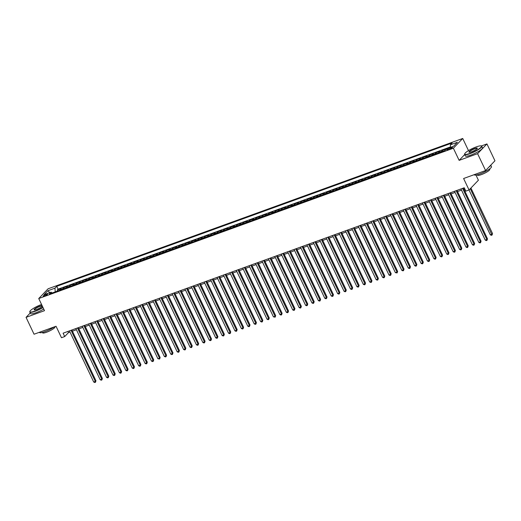 <?xml version="1.0" encoding="UTF-8"?>
<svg xmlns="http://www.w3.org/2000/svg" width="521" height="521" viewBox="0 0 521 521"><rect width="100%" height="100%" fill="white"/><g stroke="black" fill="none" stroke-linecap="round" stroke-linejoin="round"><path stroke-width="0.78" d="M44.506 296.013A2.436 0.462 -25.4 0 0 47.515 294.124A2.436 0.462 -25.4 0 0 46.122 294.326A2.436 0.462 -25.4 0 0 43.119 296.215A2.436 0.462 -25.4 0 0 44.506 296.013M462.726 138.475L48.095 288.784L38.736 298.533L453.368 148.225L462.726 138.475L468.49 150.615M464.699 154.568L459.138 160.364L477.588 153.675L486.946 143.926L481.319 145.965M486.946 143.926L494.95 160.787L485.592 170.536L463.612 178.508L469.056 189.97L478.408 180.22L475.953 175.043M30.231 313.004L26.05 317.361L34.054 334.222L56.04 326.257L61.485 337.719L64.695 336.559L68.485 332.606L69.996 332.053M477.588 153.675L485.592 170.536M445.058 150.348A3.041 1.342 -109.9 0 1 445.266 149.996L446.191 149.032L442.342 150.432L442.798 151.39M438.565 152.92A3.041 1.342 70.1 0 1 438.851 152.321L439.776 151.364L435.921 152.757L436.377 153.715M432.143 155.251A3.041 1.342 70.1 0 1 432.43 154.652L433.355 153.688L429.506 155.082L429.962 156.04M425.729 157.576A3.041 1.342 70.1 0 1 426.015 156.977L426.933 156.013L423.085 157.414L423.54 158.371M419.307 159.901A3.041 1.342 70.1 0 1 419.594 159.302L420.519 158.338L416.67 159.739L417.119 160.696M412.886 162.233A3.041 1.342 70.1 0 1 413.179 161.627L414.097 160.67L410.248 162.064L410.704 163.021M406.471 164.558A3.041 1.342 70.1 0 1 406.758 163.959L407.683 162.995L403.827 164.389L404.283 165.346M400.05 166.883A3.041 1.342 70.1 0 1 400.343 166.284L401.261 165.32L397.412 166.72L397.868 167.677M393.635 169.208A3.041 1.342 70.1 0 1 393.922 168.609L394.846 167.651L390.991 169.045L391.447 170.002M387.214 171.539A3.041 1.342 70.1 0 1 387.5 170.94L388.425 169.976L384.576 171.37L385.032 172.327M380.799 173.864A3.041 1.342 70.1 0 1 381.085 173.265L382.01 172.301L378.155 173.695L378.611 174.659M374.378 176.189A3.041 1.342 70.1 0 1 374.664 175.59L375.589 174.626L371.74 176.026L372.196 176.984M367.963 178.514A3.041 1.342 70.1 0 1 368.249 177.915L369.168 176.958L365.319 178.351L365.775 179.309M361.541 180.846A3.041 1.342 70.1 0 1 361.828 180.246L362.753 179.283L358.904 180.676L359.353 181.634M355.12 183.171A3.041 1.342 70.1 0 1 355.413 182.571L356.331 181.608L352.483 183.008L352.938 183.965M348.705 185.496A3.041 1.342 70.1 0 1 348.992 184.896L349.917 183.933L346.061 185.333L346.517 186.29M342.284 187.827A3.041 1.342 70.1 0 1 342.577 187.221L343.495 186.264L339.646 187.658L340.102 188.615M335.869 190.152A3.041 1.342 70.1 0 1 336.156 189.553L337.08 188.589L333.225 189.983L333.681 190.946M329.448 192.477A3.041 1.342 70.1 0 1 329.734 191.878L330.659 190.914L326.81 192.314L327.266 193.271M323.033 194.802A3.041 1.342 70.1 0 1 323.32 194.203L324.244 193.245L320.389 194.639L320.845 195.596M316.612 197.133A3.041 1.342 70.1 0 1 316.898 196.534L317.823 195.57L313.974 196.964L314.43 197.921M310.197 199.458A3.041 1.342 70.1 0 1 310.483 198.859L311.402 197.895L307.553 199.289L308.009 200.253M303.776 201.783A3.041 1.342 70.1 0 1 304.062 201.184L304.987 200.22L301.138 201.62L301.587 202.578M297.354 204.115A3.041 1.342 70.1 0 1 297.647 203.509L298.566 202.552L294.717 203.945L295.173 204.903M290.939 206.44A3.041 1.342 70.1 0 1 291.226 205.841L292.151 204.877L288.295 206.27L288.751 207.228M284.518 208.765A3.041 1.342 70.1 0 1 284.805 208.166L285.729 207.202L281.881 208.602L282.336 209.559M278.103 211.09A3.041 1.342 70.1 0 1 278.39 210.491L279.315 209.533L275.459 210.927L275.915 211.884M271.682 213.421A3.041 1.342 70.1 0 1 271.969 212.815L272.893 211.858L269.044 213.252L269.5 214.209M265.267 215.746A3.041 1.342 70.1 0 1 265.554 215.147L266.478 214.183L262.623 215.577L263.079 216.541M258.846 218.071A3.041 1.342 70.1 0 1 259.132 217.472L260.057 216.508L256.208 217.908L256.664 218.866M252.431 220.396A3.041 1.342 70.1 0 1 252.718 219.797L253.636 218.84L249.787 220.233L250.243 221.191M246.01 222.727A3.041 1.342 70.1 0 1 246.296 222.128L247.221 221.165L243.372 222.558L243.821 223.516M239.588 225.052A3.041 1.342 70.1 0 1 239.881 224.453L240.8 223.489L236.951 224.89L237.407 225.847M233.174 227.377A3.041 1.342 70.1 0 1 233.46 226.778L234.385 225.814L230.529 227.215L230.985 228.172M226.752 229.709A3.041 1.342 70.1 0 1 227.039 229.103L227.964 228.146L224.115 229.54L224.571 230.497M220.337 232.034A3.041 1.342 70.1 0 1 220.624 231.435L221.549 230.471L217.693 231.865L218.149 232.822M213.916 234.359A3.041 1.342 70.1 0 1 214.203 233.76L215.127 232.796L211.279 234.196L211.734 235.153M207.501 236.684A3.041 1.342 70.1 0 1 207.788 236.085L208.713 235.127L204.857 236.521L205.313 237.478M201.08 239.015A3.041 1.342 70.1 0 1 201.367 238.416L202.291 237.452L198.442 238.846L198.892 239.803M194.665 241.34A3.041 1.342 70.1 0 1 194.952 240.741L195.87 239.777L192.021 241.171L192.477 242.135M188.244 243.665A3.041 1.342 70.1 0 1 188.53 243.066L189.455 242.102L185.606 243.502L186.056 244.46M181.822 245.99A3.041 1.342 70.1 0 1 182.116 245.391L183.034 244.434L179.185 245.827L179.641 246.785M175.408 248.322A3.041 1.342 70.1 0 1 175.694 247.722L176.619 246.759L172.764 248.152L173.219 249.11M168.986 250.647A3.041 1.342 70.1 0 1 169.273 250.047L170.198 249.084L166.349 250.484L166.805 251.441M162.572 252.972A3.041 1.342 70.1 0 1 162.858 252.372L163.783 251.409L159.927 252.809L160.383 253.766M156.15 255.303A3.041 1.342 70.1 0 1 156.437 254.697L157.362 253.74L153.513 255.134L153.969 256.091M149.735 257.628A3.041 1.342 70.1 0 1 150.022 257.029L150.94 256.065L147.091 257.459L147.547 258.423M143.314 259.953A3.041 1.342 70.1 0 1 143.601 259.354L144.525 258.39L140.677 259.79L141.126 260.747M136.893 262.278A3.041 1.342 70.1 0 1 137.186 261.679L138.104 260.721L134.255 262.115L134.711 263.072M130.478 264.609A3.041 1.342 70.1 0 1 130.764 264.01L131.689 263.046L127.834 264.44L128.29 265.397M124.057 266.934A3.041 1.342 70.1 0 1 124.35 266.335L125.268 265.371L121.419 266.772L121.875 267.729M117.642 269.259A3.041 1.342 70.1 0 1 117.928 268.66L118.853 267.696L114.998 269.096L115.454 270.054M111.22 271.591A3.041 1.342 70.1 0 1 111.507 270.985L112.432 270.028L108.583 271.421L109.039 272.379M104.806 273.916A3.041 1.342 70.1 0 1 105.092 273.317L106.017 272.353L102.162 273.746L102.617 274.704M98.384 276.241A3.041 1.342 70.1 0 1 98.671 275.642L99.596 274.678L95.747 276.078L96.203 277.035M91.97 278.566A3.041 1.342 70.1 0 1 92.256 277.967L93.174 277.009L89.325 278.403L89.781 279.36M85.548 280.897A3.041 1.342 70.1 0 1 85.835 280.298L86.76 279.334L82.911 280.728L83.36 281.685M79.127 283.222A3.041 1.342 70.1 0 1 79.42 282.623L80.338 281.659L76.489 283.053L76.945 284.017M72.712 285.547A3.041 1.342 70.1 0 1 72.999 284.948L73.923 283.984L70.068 285.384L70.524 286.342M66.291 287.872A3.041 1.342 70.1 0 1 66.584 287.273L67.502 286.316L63.653 287.709L64.109 288.667M469.056 189.97L465.846 191.135L464.244 187.762L63.093 333.186L64.695 336.559M451.166 147.515L449.753 148.023A2.358 0.449 -25.4 0 0 446.842 149.853A2.358 0.449 -25.4 0 0 448.184 149.657L449.597 149.143A2.358 0.449 -25.4 0 0 452.515 147.319A2.358 0.449 -25.4 0 0 451.166 147.515L451.512 148.238M52.237 292.971L51.123 292.17L49.352 294.013L444.726 150.686L446.497 148.843L453.557 146.284L457.405 142.279L450.339 144.838L452.111 142.995L56.737 286.322L54.966 288.165L55.233 291.884M51.123 292.17L44.064 294.73L47.906 290.725L54.966 288.165M450.489 146.902L58.078 289.155L57.232 290.034L57.688 290.992M59.876 290.204A3.041 1.342 70.1 0 1 60.162 289.604L61.087 288.641L57.232 290.034M62.442 289.272A3.041 1.342 -109.9 0 1 62.728 288.673L63.653 287.709M68.863 286.947A3.041 1.342 -109.9 0 1 69.15 286.342L70.068 285.384M75.278 284.616A3.041 1.342 -109.9 0 1 75.565 284.017L76.489 283.053M81.699 282.291A3.041 1.342 -109.9 0 1 81.986 281.692L82.911 280.728M88.114 279.966A3.041 1.342 -109.9 0 1 88.401 279.367L89.325 278.403M94.535 277.634A3.041 1.342 -109.9 0 1 94.822 277.035L95.747 276.078M100.95 275.309A3.041 1.342 -109.9 0 1 101.243 274.71L102.162 273.746M107.372 272.984A3.041 1.342 -109.9 0 1 107.658 272.385L108.583 271.421M113.786 270.66A3.041 1.342 -109.9 0 1 114.079 270.054L114.998 269.096M120.208 268.328A3.041 1.342 -109.9 0 1 120.494 267.729L121.419 266.772M126.629 266.003A3.041 1.342 -109.9 0 1 126.916 265.404L127.834 264.44M133.044 263.678A3.041 1.342 -109.9 0 1 133.33 263.079L134.255 262.115M139.465 261.353A3.041 1.342 -109.9 0 1 139.752 260.747L140.677 259.79M145.88 259.022A3.041 1.342 -109.9 0 1 146.167 258.423L147.091 257.459M152.301 256.697A3.041 1.342 -109.9 0 1 152.588 256.098L153.513 255.134M158.716 254.372A3.041 1.342 -109.9 0 1 159.009 253.773L159.927 252.809M165.137 252.04A3.041 1.342 -109.9 0 1 165.424 251.441L166.349 250.484M171.559 249.715A3.041 1.342 -109.9 0 1 171.845 249.116L172.764 248.152M177.974 247.39A3.041 1.342 -109.9 0 1 178.26 246.791L179.185 245.827M184.395 245.065A3.041 1.342 -109.9 0 1 184.681 244.46L185.606 243.502M190.81 242.734A3.041 1.342 -109.9 0 1 191.096 242.135L192.021 241.171M197.231 240.409A3.041 1.342 -109.9 0 1 197.518 239.81L198.442 238.846M203.646 238.084A3.041 1.342 -109.9 0 1 203.932 237.485L204.857 236.521M210.067 235.752A3.041 1.342 -109.9 0 1 210.354 235.153L211.279 234.196M216.482 233.428A3.041 1.342 -109.9 0 1 216.775 232.828L217.693 231.865M222.903 231.103A3.041 1.342 -109.9 0 1 223.19 230.503L224.115 229.54M229.325 228.778A3.041 1.342 -109.9 0 1 229.611 228.178L230.529 227.215M235.739 226.446A3.041 1.342 -109.9 0 1 236.026 225.847L236.951 224.89M242.161 224.121A3.041 1.342 -109.9 0 1 242.447 223.522L243.372 222.558M248.576 221.796A3.041 1.342 -109.9 0 1 248.862 221.197L249.787 220.233M254.997 219.471A3.041 1.342 -109.9 0 1 255.283 218.866L256.208 217.908M261.412 217.14A3.041 1.342 -109.9 0 1 261.698 216.541L262.623 215.577M267.833 214.815A3.041 1.342 -109.9 0 1 268.12 214.216L269.044 213.252M274.248 212.49A3.041 1.342 -109.9 0 1 274.541 211.891L275.459 210.927M280.669 210.158A3.041 1.342 -109.9 0 1 280.956 209.559L281.881 208.602M287.091 207.833A3.041 1.342 -109.9 0 1 287.377 207.234L288.295 206.27M293.505 205.508A3.041 1.342 -109.9 0 1 293.792 204.909L294.717 203.945M299.927 203.183A3.041 1.342 -109.9 0 1 300.213 202.578L301.138 201.62M306.341 200.852A3.041 1.342 -109.9 0 1 306.628 200.253L307.553 199.289M312.763 198.527A3.041 1.342 -109.9 0 1 313.049 197.928L313.974 196.964M319.178 196.202A3.041 1.342 -109.9 0 1 319.471 195.603L320.389 194.639M325.599 193.871A3.041 1.342 -109.9 0 1 325.885 193.271L326.81 192.314M332.014 191.546A3.041 1.342 -109.9 0 1 332.307 190.946L333.225 189.983M338.435 189.221A3.041 1.342 -109.9 0 1 338.722 188.622L339.646 187.658M344.856 186.896A3.041 1.342 -109.9 0 1 345.143 186.297L346.061 185.333M351.271 184.564A3.041 1.342 -109.9 0 1 351.558 183.965L352.483 183.008M357.693 182.239A3.041 1.342 -109.9 0 1 357.979 181.64L358.904 180.676M364.107 179.914A3.041 1.342 -109.9 0 1 364.394 179.315L365.319 178.351M370.529 177.589A3.041 1.342 -109.9 0 1 370.815 176.984L371.74 176.026M376.943 175.258A3.041 1.342 -109.9 0 1 377.237 174.659L378.155 173.695M383.365 172.933A3.041 1.342 -109.9 0 1 383.651 172.334L384.576 171.37M389.78 170.608A3.041 1.342 -109.9 0 1 390.073 170.009L390.991 169.045M396.201 168.276A3.041 1.342 -109.9 0 1 396.488 167.677L397.412 166.72M402.622 165.952A3.041 1.342 -109.9 0 1 402.909 165.352L403.827 164.389M409.037 163.627A3.041 1.342 -109.9 0 1 409.324 163.027L410.248 162.064M415.458 161.302A3.041 1.342 -109.9 0 1 415.745 160.702L416.67 159.739M421.873 158.97A3.041 1.342 -109.9 0 1 422.16 158.371L423.085 157.414M428.295 156.645A3.041 1.342 -109.9 0 1 428.581 156.046L429.506 155.082M434.709 154.32A3.041 1.342 -109.9 0 1 435.002 153.721L435.921 152.757M441.131 151.995A3.041 1.342 -109.9 0 1 441.417 151.39L442.342 150.432M459.138 160.364L453.368 148.225M26.05 317.361L44.5 310.672L38.736 298.533M72.406 331.18L76.418 329.728M78.827 328.855L82.832 327.403M85.249 326.53L89.254 325.078M91.663 324.199L95.669 322.746M98.085 321.874L102.09 320.422M104.5 319.549L108.511 318.097M110.921 317.224L114.926 315.772M117.336 314.892L121.347 313.44M123.757 312.567L127.762 311.115M130.172 310.242L134.184 308.79M136.593 307.911L140.598 306.459M143.014 305.586L147.02 304.134M149.429 303.261L153.434 301.809M155.851 300.936L159.856 299.484M162.265 298.605L166.277 297.152M168.687 296.28L172.692 294.827M175.102 293.955L179.113 292.502M181.523 291.63L185.528 290.171M187.938 289.298L191.949 287.846M194.359 286.973L198.364 285.521M200.78 284.648L204.786 283.196M207.195 282.317L211.207 280.865M213.617 279.992L217.622 278.54M220.031 277.667L224.043 276.215M226.453 275.342L230.458 273.89M232.867 273.011L236.879 271.558M239.289 270.686L243.294 269.233M245.704 268.361L249.715 266.908M252.125 266.036L256.13 264.577M258.546 263.704L262.551 262.252M264.961 261.379L268.973 259.927M271.382 259.054L275.388 257.602M277.797 256.723L281.809 255.27M284.219 254.398L288.224 252.945M290.633 252.073L294.645 250.621M297.055 249.748L301.06 248.296M303.476 247.416L307.481 245.964M309.891 245.091L313.896 243.639M316.312 242.766L320.317 241.314M322.727 240.435L326.739 238.983M329.148 238.11L333.153 236.658M335.563 235.785L339.575 234.333M341.984 233.46L345.99 232.008M348.399 231.129L352.411 229.676M354.821 228.804L358.826 227.351M361.242 226.479L365.247 225.026M367.657 224.154L371.662 222.695M374.078 221.822L378.083 220.37M380.493 219.497L384.505 218.045M386.914 217.172L390.919 215.72M393.329 214.841L397.341 213.389M399.75 212.516L403.755 211.064M406.165 210.191L410.177 208.739M412.586 207.866L416.592 206.414M419.008 205.535L423.013 204.082M425.423 203.21L429.428 201.757M431.844 200.885L435.849 199.432M438.259 198.56L442.27 197.101M444.68 196.228L448.685 194.776M451.095 193.903L455.107 192.451M457.516 191.578L461.521 190.126M463.931 189.247L464.804 188.934M67.932 331.434L68.485 332.606M450.528 147.384L450.339 144.838M58.078 289.155L56.737 286.322M47.906 290.725L49.834 292.639M462.57 188.368L486.855 239.51L485.246 240.09L460.968 188.954M463.377 188.074L487.487 238.846L486.855 239.51L486.979 240.363L486.334 240.591L485.246 240.09M487.487 238.846L486.979 240.363M469.017 189.983L490.307 234.821L491.909 234.235L492.54 233.577L470.919 188.029M492.54 233.577L492.032 235.088L470.281 188.693M492.032 235.088L491.394 235.323L490.307 234.821M470.033 153.356A9.28 1.771 -25.4 0 0 478.799 148.999A9.28 1.771 -25.4 0 0 481.196 145.926A9.28 1.771 -25.4 0 0 476.207 146.922A9.28 1.771 -25.4 0 0 464.752 153.734A9.28 1.771 -25.4 0 0 470.033 153.356M481.196 145.926L481.489 146.023A9.508 1.81 154.6 0 1 481.808 146.264A9.508 1.81 154.6 0 1 470.059 153.636A9.508 1.81 154.6 0 1 464.628 154.418A9.508 1.81 154.6 0 1 464.641 154.021L464.752 153.734M471.577 151.748A4.637 0.886 154.6 0 1 469.082 152.249A4.637 0.886 154.6 0 1 470.281 150.706A4.637 0.886 154.6 0 1 474.664 148.531A4.637 0.886 154.6 0 1 477.308 148.342A4.637 0.886 154.6 0 1 471.577 151.748M477.216 148.505A4.409 0.84 -25.4 0 0 477.203 148.446A4.409 0.84 -25.4 0 0 474.683 148.811A4.409 0.84 -25.4 0 0 469.232 152.236A4.409 0.84 -25.4 0 0 469.265 152.282M490.769 165.144L491.479 166.629A9.508 1.81 154.6 0 1 479.73 174.001A9.508 1.81 154.6 0 1 474.299 174.789L474.24 174.652M490.697 165.216A9.508 1.81 154.6 0 1 488.678 167.319M489.61 168.908L489.812 169.325A6.845 1.302 154.6 0 1 481.352 174.633A6.845 1.302 154.6 0 1 477.444 175.199L477.243 174.782M481.808 146.264L482.511 147.749A9.508 1.81 154.6 0 1 470.763 155.121A9.508 1.81 154.6 0 1 465.331 155.903L464.628 154.418M41.563 304.485A9.28 1.771 -25.4 0 0 41.354 304.564A9.28 1.771 -25.4 0 0 29.899 311.369A9.28 1.771 -25.4 0 0 35.187 310.991A9.28 1.771 -25.4 0 0 42.904 307.305M43.022 307.553A9.508 1.81 154.6 0 1 35.207 311.271A9.508 1.81 154.6 0 1 29.782 312.059A9.508 1.81 154.6 0 1 29.795 311.662L29.899 311.369M42.357 306.153A4.637 0.886 154.6 0 1 36.73 309.383A4.637 0.886 154.6 0 1 34.236 309.884A4.637 0.886 154.6 0 1 35.435 308.347A4.637 0.886 154.6 0 1 39.811 306.172A4.637 0.886 154.6 0 1 42.11 305.638M42.292 306.016A4.409 0.84 -25.4 0 0 39.837 306.452A4.409 0.84 -25.4 0 0 34.379 309.871A4.409 0.84 -25.4 0 0 34.412 309.917M54.282 326.895A9.508 1.81 154.6 0 1 44.878 331.643A9.508 1.81 154.6 0 1 39.453 332.424L39.388 332.294M54.829 326.693L54.959 326.96A6.845 1.302 154.6 0 1 46.499 332.268A6.845 1.302 154.6 0 1 42.592 332.834L42.396 332.418M43.725 309.038A9.508 1.81 154.6 0 1 35.91 312.756A9.508 1.81 154.6 0 1 30.485 313.538L29.782 312.059M456.155 190.699L480.434 241.835L478.832 242.415L454.546 191.279M456.956 190.406L481.065 241.177L480.434 241.835L480.557 242.688L479.919 242.923L478.832 242.415M481.065 241.177L480.557 242.688M449.734 193.024L474.019 244.16L472.41 244.74L448.132 193.604M450.541 192.731L474.651 243.502L474.019 244.16L474.143 245.013L473.498 245.248L472.41 244.74M474.651 243.502L474.143 245.013M443.319 195.349L467.598 246.485L465.995 247.071L441.71 195.929M444.12 195.056L468.229 245.827L467.598 246.485L467.721 247.338L467.083 247.573L465.995 247.071M468.229 245.827L467.721 247.338M436.898 197.674L461.183 248.817L459.574 249.396L435.296 198.26M437.705 197.381L461.814 248.159L461.183 248.817L461.306 249.67L460.662 249.898L459.574 249.396M461.814 248.159L461.306 249.67M486.1 235.928L463.964 189.24M479.678 238.26L457.549 191.565M473.263 240.585L451.127 193.89M466.842 242.91L444.713 196.215M430.476 200.005L454.761 251.142L453.159 251.721L428.874 200.585M431.284 199.712L455.393 250.484L454.761 251.142L454.885 251.995L454.247 252.229L453.159 251.721M455.393 250.484L454.885 251.995M460.427 245.235L438.291 198.547M424.061 202.33L448.34 253.466L446.738 254.053L422.453 202.91M424.869 202.037L448.972 252.809L448.34 253.466L448.47 254.32L447.826 254.554L446.738 254.053M448.972 252.809L448.47 254.32M454.006 247.566L431.876 200.872M417.64 204.655L441.925 255.798L440.317 256.378L416.038 205.235M418.448 204.362L442.557 255.134L441.925 255.798L442.049 256.651L441.404 256.879L440.317 256.378M442.557 255.134L442.049 256.651M447.591 249.891L425.455 203.197M411.225 206.98L435.504 258.123L433.902 258.703L409.617 207.566M412.033 206.694L436.136 257.465L435.504 258.123L435.628 258.976L434.989 259.211L433.902 258.703M436.136 257.465L435.628 258.976M441.17 252.216L419.034 205.528M404.804 209.312L429.089 260.448L427.481 261.028L403.202 209.891M405.612 209.019L429.721 259.79L429.089 260.448L429.213 261.301L428.568 261.535L427.481 261.028M429.721 259.79L429.213 261.301M434.755 254.541L412.619 207.853M398.389 211.637L422.668 262.773L421.066 263.359L396.781 212.216M399.19 211.344L423.299 262.115L422.668 262.773L422.792 263.626L422.153 263.86L421.066 263.359M423.299 262.115L422.792 263.626M428.334 256.873L406.198 210.178M391.968 213.962L416.253 265.104L414.644 265.684L390.366 214.548M392.775 213.669L416.885 264.44L416.253 265.104L416.377 265.957L415.732 266.185L414.644 265.684M416.885 264.44L416.377 265.957M421.912 259.197L399.783 212.503M385.547 216.293L409.832 267.429L408.23 268.009L383.944 216.873M386.354 216L410.463 266.772L409.832 267.429L409.955 268.282L409.317 268.517L408.23 268.009M410.463 266.772L409.955 268.282M415.498 261.522L393.362 214.834M379.132 218.618L403.41 269.754L401.808 270.334L377.53 219.198M379.939 218.325L404.049 269.096L403.41 269.754L403.541 270.607L402.896 270.842L401.808 270.334M404.049 269.096L403.541 270.607M409.076 263.854L386.947 217.159M372.71 220.943L396.995 272.079L395.393 272.665L371.108 221.523M373.518 220.65L397.627 271.421L396.995 272.079L397.119 272.939L395.393 272.665M397.627 271.421L397.119 272.939M402.661 266.179L380.525 219.484M366.296 223.268L390.574 274.411L388.972 274.99L364.687 223.854M367.103 222.981L391.206 273.753L390.574 274.411L390.704 275.264L390.06 275.498L388.972 274.99M391.206 273.753L390.704 275.264M396.24 268.504L374.111 221.816M359.874 225.6L384.159 276.736L382.551 277.315L358.272 226.179M360.682 225.306L384.791 276.078L384.159 276.736L384.283 277.589L383.638 277.823L382.551 277.315M384.791 276.078L384.283 277.589M389.825 270.829L367.689 224.141M353.459 227.924L377.738 279.061L376.136 279.647L351.851 228.504M354.26 227.631L378.37 278.403L377.738 279.061L377.862 279.914L377.224 280.148L376.136 279.647M378.37 278.403L377.862 279.914M383.404 273.16L361.268 226.466M347.038 230.249L371.323 281.392L369.715 281.972L345.436 230.836M347.846 229.956L371.955 280.728L371.323 281.392L371.447 282.245L370.802 282.473L369.715 281.972M371.955 280.728L371.447 282.245M376.989 275.485L354.853 228.791M340.623 232.574L364.902 283.717L363.3 284.297L339.015 233.161M341.424 232.288L365.534 283.059L364.902 283.717L365.026 284.57L364.387 284.805L363.3 284.297M365.534 283.059L365.026 284.57M370.568 277.81L348.432 231.122M334.202 234.906L358.487 286.042L356.878 286.622L332.6 235.485M335.01 234.613L359.119 285.384L358.487 286.042L358.611 286.895L357.966 287.13L356.878 286.622M359.119 285.384L358.611 286.895M364.146 280.135L342.017 233.447M327.781 237.231L352.066 288.367L350.464 288.953L326.179 237.81M328.588 236.938L352.697 287.709L352.066 288.367L352.189 289.22L351.551 289.455L350.464 288.953M352.697 287.709L352.189 289.22M357.758 282.441L335.596 235.772M321.366 239.556L345.644 290.698L344.042 291.278L319.764 240.142M322.173 239.263L346.283 290.034L345.644 290.698L345.775 291.552L345.13 291.78L344.042 291.278M346.283 290.034L345.775 291.552M351.31 284.792L329.181 238.097M314.945 241.887L339.23 293.023L337.628 293.603L313.342 242.467M315.752 241.594L339.861 292.366L339.23 293.023L339.353 293.877L338.709 294.111L337.628 293.603M339.861 292.366L339.353 293.877M344.895 287.117L322.76 240.428M308.53 244.212L332.808 295.348L331.206 295.935L306.921 244.792M309.337 243.919L333.44 294.691L332.808 295.348L332.932 296.202L332.294 296.436L331.206 295.935M333.44 294.691L332.932 296.202M338.474 289.448L316.338 242.753M302.108 246.537L326.393 297.673L324.785 298.259L300.506 247.117M302.916 246.244L327.025 297.016L326.393 297.673L326.517 298.533L325.872 298.761L324.785 298.259M327.025 297.016L326.517 298.533M332.072 291.799L309.923 245.078M295.694 248.862L319.972 300.005L318.37 300.584L294.085 249.448M296.495 248.576L320.604 299.347L319.972 300.005L320.096 300.858L319.458 301.092L318.37 300.584M320.604 299.347L320.096 300.858M325.638 294.098L303.502 247.41M289.272 251.194L313.557 302.33L311.949 302.909L287.67 251.773M290.08 250.901L314.189 301.672L313.557 302.33L313.681 303.183L313.036 303.417L311.949 302.909M314.189 301.672L313.681 303.183M319.223 296.423L297.087 249.735M282.857 253.519L307.136 304.655L305.534 305.241L281.249 254.098M283.658 253.226L307.768 303.997L307.136 304.655L307.26 305.508L306.622 305.742L305.534 305.241M307.768 303.997L307.26 305.508M312.802 298.754L290.666 252.06M276.436 255.844L300.721 306.986L299.113 307.566L274.834 256.43M277.244 255.55L301.353 306.322L300.721 306.986L300.845 307.839L300.2 308.067L299.113 307.566M301.353 306.322L300.845 307.839M306.381 301.079L284.251 254.385M270.015 258.175L294.3 309.311L292.698 309.891L268.413 258.755M270.822 257.882L294.932 308.653L294.3 309.311L294.424 310.164L293.785 310.399L292.698 309.891M294.932 308.653L294.424 310.164M299.966 303.404L277.83 256.716M263.6 260.5L287.879 311.636L286.276 312.216L261.991 261.08M264.407 260.207L288.517 310.978L287.879 311.636L288.009 312.489L287.364 312.724L286.276 312.216M288.517 310.978L288.009 312.489M293.544 305.736L271.415 259.041M257.179 262.825L281.464 313.961L279.855 314.547L255.577 263.405M257.986 262.532L282.095 313.303L281.464 313.961L281.587 314.814L280.943 315.049L279.855 314.547M282.095 313.303L281.587 314.814M287.156 308.035L264.994 261.366M250.764 265.15L275.042 316.293L273.44 316.872L249.155 265.736M251.571 264.857L275.674 315.635L275.042 316.293L275.166 317.146L273.44 316.872M275.674 315.635L275.166 317.146M280.708 310.386L258.572 263.691M244.342 267.481L268.628 318.618L267.019 319.197L242.74 268.061M245.15 267.188L269.259 317.96L268.628 318.618L268.751 319.471L268.107 319.705L267.019 319.197M269.259 317.96L268.751 319.471M274.306 312.743L252.157 266.023M237.928 269.806L262.206 320.943L260.604 321.529L236.319 270.386M238.729 269.513L262.838 320.285L262.206 320.943L262.33 321.796L261.692 322.03L260.604 321.529M262.838 320.285L262.33 321.796M267.872 315.042L245.736 268.348M231.506 272.131L255.791 323.274L254.183 323.854L229.904 272.717M232.314 271.838L256.423 322.61L255.791 323.274L255.915 324.127L255.27 324.355L254.183 323.854M256.423 322.61L255.915 324.127M261.451 317.367L239.321 270.673M225.092 274.456L249.37 325.599L247.768 326.179L223.483 275.042M225.893 274.17L250.002 324.941L249.37 325.599L249.494 326.452L248.856 326.687L247.768 326.179M250.002 324.941L249.494 326.452M255.036 319.692L232.9 273.004M218.67 276.788L242.955 327.924L241.347 328.504L217.068 277.367M219.478 276.495L243.587 327.266L242.955 327.924L243.079 328.777L242.434 329.012L241.347 328.504M243.587 327.266L243.079 328.777M248.615 322.017L226.485 275.329M212.249 279.113L236.534 330.249L234.932 330.835L210.647 279.692M213.056 278.82L237.166 329.591L236.534 330.249L236.658 331.102L236.02 331.336L234.932 330.835M237.166 329.591L236.658 331.102M242.2 324.349L220.064 277.654M205.834 281.438L230.113 332.58L228.511 333.16L204.225 282.024M206.642 281.145L230.744 331.916L230.113 332.58L230.243 333.433L229.598 333.661L228.511 333.16M230.744 331.916L230.243 333.433M235.779 326.674L213.649 279.979M199.413 283.769L223.698 334.905L222.089 335.485L197.811 284.349M200.22 283.476L224.33 334.248L223.698 334.905L223.822 335.758L223.177 335.993L222.089 335.485M224.33 334.248L223.822 335.758M229.364 328.998L207.228 282.31M192.998 286.094L217.277 337.23L215.674 337.81L191.389 286.674M193.805 285.801L217.908 336.573L217.277 337.23L217.4 338.083L216.762 338.318L215.674 337.81M217.908 336.573L217.4 338.083M222.942 331.33L200.806 284.635M186.577 288.419L210.862 339.555L209.253 340.141L184.975 288.999M187.384 288.126L211.493 338.897L210.862 339.555L210.985 340.415L210.341 340.643L209.253 340.141M211.493 338.897L210.985 340.415M216.547 333.629L194.392 286.96M180.162 290.744L204.44 341.887L202.838 342.466L178.553 291.33M180.963 290.457L205.072 341.229L204.44 341.887L204.564 342.74L203.926 342.974L202.838 342.466M205.072 341.229L204.564 342.74M210.106 335.98L187.97 289.292M173.74 293.076L198.026 344.212L196.417 344.791L172.138 293.655M174.548 292.782L198.657 343.554L198.026 344.212L198.149 345.065L197.505 345.299L196.417 344.791M198.657 343.554L198.149 345.065M203.685 338.305L181.555 291.617M167.326 295.4L191.604 346.537L190.002 347.123L165.717 295.98M168.127 295.107L192.236 345.879L191.604 346.537L191.728 347.39L191.09 347.624L190.002 347.123M192.236 345.879L191.728 347.39M197.27 340.636L175.134 293.942M160.904 297.725L185.189 348.868L183.581 349.448L159.302 298.312M161.712 297.432L185.821 348.204L185.189 348.868L185.313 349.721L184.668 349.949L183.581 349.448M185.821 348.204L185.313 349.721M190.849 342.961L168.719 296.267M154.483 300.05L178.768 351.193L177.166 351.773L152.881 300.637M155.291 299.764L179.4 350.535L178.768 351.193L178.892 352.046L178.254 352.281L177.166 351.773M179.4 350.535L178.892 352.046M184.434 345.286L162.298 298.598M148.068 302.382L172.347 353.518L170.745 354.098L146.46 302.962M148.876 302.089L172.979 352.86L172.347 353.518L172.477 354.371L171.832 354.606L170.745 354.098M172.979 352.86L172.477 354.371M178.013 347.618L155.883 300.923M141.647 304.707L165.932 355.843L164.323 356.429L140.045 305.286M142.454 304.414L166.564 355.185L165.932 355.843L166.056 356.696L165.411 356.931L164.323 356.429M166.564 355.185L166.056 356.696M171.598 349.943L149.462 303.248M135.232 307.032L159.511 358.174L157.909 358.754L133.623 307.618M136.04 306.739L160.142 357.51L159.511 358.174L159.634 359.028L157.909 358.754M160.142 357.51L159.634 359.028M165.177 352.268L143.041 305.573M128.811 309.363L153.096 360.499L151.487 361.079L127.209 309.943M129.618 309.07L153.728 359.842L153.096 360.499L153.22 361.353L152.575 361.587L151.487 361.079M153.728 359.842L153.22 361.353M158.762 354.593L136.626 307.904M122.396 311.688L146.675 362.824L145.072 363.411L120.787 312.268M123.197 311.395L147.306 362.167L146.675 362.824L146.798 363.678L146.16 363.912L145.072 363.411M147.306 362.167L146.798 363.678M152.34 356.924L130.204 310.229M115.975 314.013L140.26 365.149L138.651 365.735L114.373 314.593M116.782 313.72L140.891 364.492L140.26 365.149L140.383 366.009L139.739 366.237L138.651 365.735M140.891 364.492L140.383 366.009M145.919 359.249L123.79 312.554M109.553 316.338L133.838 367.481L132.236 368.06L107.951 316.924M110.361 316.052L134.47 366.823L133.838 367.481L133.962 368.334L133.324 368.568L132.236 368.06M134.47 366.823L133.962 368.334M139.504 361.574L117.368 314.886M103.138 318.67L127.417 369.806L125.815 370.385L101.536 319.249M103.946 318.377L128.055 369.148L127.417 369.806L127.547 370.659L126.903 370.893L125.815 370.385M128.055 369.148L127.547 370.659M133.083 363.899L110.953 317.211M96.717 320.995L121.002 372.131L119.4 372.717L95.115 321.574M97.525 320.702L121.634 371.473L121.002 372.131L121.126 372.984L120.488 373.218L119.4 372.717M121.634 371.473L121.126 372.984M126.668 366.23L104.532 319.536M90.302 323.32L114.581 374.462L112.979 375.042L88.694 323.906M91.11 323.027L115.213 373.798L114.581 374.462L114.711 375.315L114.066 375.543L112.979 375.042M115.213 373.798L114.711 375.315M120.247 368.555L98.117 321.861M83.881 325.651L108.166 376.787L106.558 377.367L82.279 326.231M84.689 325.358L108.798 376.129L108.166 376.787L108.29 377.64L107.645 377.875L106.558 377.367M108.798 376.129L108.29 377.64M113.832 370.88L91.696 324.192M77.466 327.976L101.745 379.112L100.143 379.692L75.858 328.556M78.267 327.683L102.376 378.454L101.745 379.112L101.869 379.965L101.23 380.2L100.143 379.692M102.376 378.454L101.869 379.965M107.424 373.238L85.275 326.517M71.045 330.301L95.33 381.437L93.721 382.023L69.443 330.881M71.852 330.008L95.962 380.779L95.33 381.437L95.454 382.29L94.809 382.525L93.721 382.023M95.962 380.779L95.454 382.29M100.996 375.537L78.86 328.842M60.162 289.604L62.728 288.673M66.584 287.273L69.15 286.342M72.999 284.948L75.565 284.017M79.42 282.623L81.986 281.692M85.835 280.298L88.401 279.367M92.256 277.967L94.822 277.035M98.671 275.642L101.243 274.71M105.092 273.317L107.658 272.385M111.507 270.985L114.079 270.054M117.928 268.66L120.494 267.729M124.35 266.335L126.916 265.404M130.764 264.01L133.33 263.079M137.186 261.679L139.752 260.747M143.601 259.354L146.167 258.423M150.022 257.029L152.588 256.098M156.437 254.697L159.009 253.773M162.858 252.372L165.424 251.441M169.273 250.047L171.845 249.116M175.694 247.722L178.26 246.791M182.116 245.391L184.681 244.46M188.53 243.066L191.096 242.135M194.952 240.741L197.518 239.81M201.367 238.416L203.932 237.485M207.788 236.085L210.354 235.153M214.203 233.76L216.775 232.828M220.624 231.435L223.19 230.503M227.039 229.103L229.611 228.178M233.46 226.778L236.026 225.847M239.881 224.453L242.447 223.522M246.296 222.128L248.862 221.197M252.718 219.797L255.283 218.866M259.132 217.472L261.698 216.541M265.554 215.147L268.12 214.216M271.969 212.815L274.541 211.891M278.39 210.491L280.956 209.559M284.805 208.166L287.377 207.234M291.226 205.841L293.792 204.909M297.647 203.509L300.213 202.578M304.062 201.184L306.628 200.253M310.483 198.859L313.049 197.928M316.898 196.534L319.471 195.603M323.32 194.203L325.885 193.271M329.734 191.878L332.307 190.946M336.156 189.553L338.722 188.622M342.577 187.221L345.143 186.297M348.992 184.896L351.558 183.965M355.413 182.571L357.979 181.64M361.828 180.246L364.394 179.315M368.249 177.915L370.815 176.984M374.664 175.59L377.237 174.659M381.085 173.265L383.651 172.334M387.5 170.94L390.073 170.009M393.922 168.609L396.488 167.677M400.343 166.284L402.909 165.352M406.758 163.959L409.324 163.027M413.179 161.627L415.745 160.702M419.594 159.302L422.16 158.371M426.015 156.977L428.581 156.046M432.43 154.652L435.002 153.721M438.851 152.321L441.417 151.39M450.177 148.915L449.753 148.023"/></g></svg>
